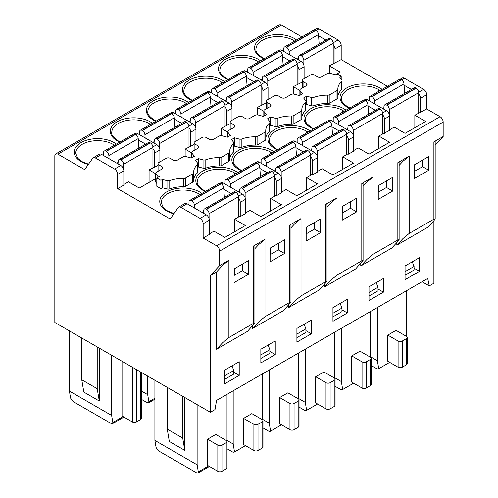 <?xml version="1.0" encoding="UTF-8"?>
<svg xmlns="http://www.w3.org/2000/svg" width="498" height="498" viewBox="0 0 498 498"><rect width="100%" height="100%" fill="white"/><g stroke="black" fill="none" stroke-linecap="round" stroke-linejoin="round"><path stroke-width="0.75" d="M117.665 188.661L117.665 174.387A4.37 2.521 -120 0 0 114.571 169.04L95.404 157.972A4.37 2.521 -120 0 0 93.201 157.766A4.37 2.521 -120 0 0 92.728 158.208L84.704 169.631L57.917 154.168A4.37 2.521 -120 0 0 55.732 153.95A4.37 2.521 -120 0 0 54.83 155.955L54.83 322.474L210.374 412.276L210.374 275.494L219.643 265.559L219.643 251.11A4.37 2.521 -120 0 0 216.555 245.757L203.159 238.025L203.159 223.751A4.37 2.521 -120 0 0 200.072 218.398L180.905 207.33A4.37 2.521 -120 0 0 178.701 207.124A4.37 2.521 -120 0 0 178.228 207.573L170.198 218.996L117.665 188.661L123.846 185.094L123.846 170.82A4.37 2.521 -120 0 0 120.753 165.467L101.586 154.405A4.37 2.521 -120 0 0 99.382 154.199M228.912 337.52L222.731 342.612L216.555 349.235L216.555 271.92L222.731 265.297L228.912 260.205L228.912 337.52L253.638 323.246L253.638 245.931L264.967 239.389L264.967 316.703L289.687 302.429L289.687 225.115L301.022 218.572L301.022 295.887L325.742 281.613L325.742 204.298L337.071 197.756L337.071 275.07L361.797 260.796L361.797 183.488L373.127 176.946L373.127 254.26L366.945 259.352L360.764 265.976L360.764 263.43M219.643 265.559L228.912 260.205M216.555 271.92L210.374 275.494M184.876 203.558A4.37 2.521 -120 0 1 187.086 203.763L206.253 214.831A4.37 2.521 -120 0 1 209.341 220.184L209.341 234.458L203.159 238.025M158.015 165.367L149.083 169.93L155.669 173.734M154.747 167.253L154.747 152.979A4.37 2.521 -120 0 0 152.942 148.697M145.653 144.159L138.307 139.919M135.437 133.383A4.37 2.521 60 0 1 137.641 133.589L156.808 144.657A4.37 2.521 60 0 1 159.895 150.004L159.895 161.9M194.064 144.551L185.138 149.114L191.718 152.917M190.802 146.437L190.802 132.163A4.37 2.521 -120 0 0 188.997 127.88M181.702 123.342L174.362 119.103M171.486 112.567A4.37 2.521 60 0 1 173.69 112.772L192.863 123.84A4.37 2.521 60 0 1 195.951 129.194L195.951 141.083M230.12 123.734L221.187 128.297L227.773 132.101M226.851 125.621L226.851 111.353A4.37 2.521 -120 0 0 225.052 107.064M217.757 102.532L210.417 98.293M207.542 91.75A4.37 2.521 60 0 1 209.745 91.956L228.912 103.024A4.37 2.521 60 0 1 232.006 108.377L232.006 120.273M266.175 102.924L257.242 107.487L263.822 111.284M262.907 104.81L262.907 90.536A4.37 2.521 -120 0 0 261.101 86.247M253.812 81.716L246.466 77.476M243.597 70.94A4.37 2.521 60 0 1 245.8 71.146L264.967 82.207A4.37 2.521 60 0 1 268.055 87.561L268.055 99.457M210.374 412.276L215.005 409.599L216.555 400.386L427.72 278.469L429.264 285.902L433.901 283.225L433.901 220.695L435.184 218.877L433.901 219.17L409.175 233.444L409.175 156.129L397.846 162.672L397.846 239.986L373.127 254.26M363.073 186.19L366.945 182.038L373.127 176.946M337.071 275.07L330.89 280.169L324.708 286.792L355.616 268.951L363.073 260.51L363.073 183.196L361.797 183.488M363.073 260.51L361.797 260.796M327.024 207L330.89 202.854L337.071 197.756M324.708 286.792L324.708 284.246M301.022 295.887L294.841 300.985L288.659 307.608L319.56 289.768L327.024 281.32L327.024 204.006L325.742 204.298M327.024 281.32L325.742 281.613M290.969 227.816L294.841 223.67L301.022 218.572M288.659 307.608L288.659 305.062M264.967 316.703L258.786 321.801L252.604 328.425L283.505 310.584L290.969 302.137L290.969 224.822L289.687 225.115M290.969 302.137L289.687 302.429M254.914 248.633L258.786 244.487L264.967 239.389M252.604 328.425L252.604 325.879M216.555 349.235L247.456 331.394L254.914 322.953L254.914 245.639L253.638 245.931M254.914 322.953L253.638 323.246M383.429 292.145L369.006 300.475L369.006 286.792L383.429 278.469L383.429 292.145L378.019 289.021M341.964 309.837L347.374 312.962L332.95 321.285L332.95 307.608L347.374 299.279L347.374 312.962M305.915 330.653L311.318 333.778L296.901 342.101L296.901 328.425L311.318 320.096L311.318 333.778M224.791 383.734L224.791 370.051L239.214 361.729L239.214 375.405L224.791 383.734M233.805 372.286L239.214 375.405M275.269 354.588L260.846 362.918L260.846 349.235L275.269 340.912L275.269 354.588L269.86 351.47M392.698 191.045L378.275 199.368L378.275 185.692L392.698 177.363L392.698 191.045L386.516 187.472L378.275 192.234M342.226 213.044L350.461 208.289L350.461 201.746M350.461 208.289L356.643 211.855L342.226 220.184L342.226 206.502L356.643 198.179L356.643 211.855M306.17 233.861L314.412 229.105L314.412 222.562M314.412 229.105L320.594 232.672L306.17 241.001L306.17 227.318L320.594 218.996L320.594 232.672M234.066 282.627L234.066 268.951L248.483 260.622L248.483 274.305L234.066 282.627M234.066 275.494L242.302 270.731L242.302 264.195M242.302 270.731L248.483 274.305M284.539 253.488L270.115 261.811L270.115 248.135L284.539 239.812L284.539 253.488L278.357 249.921L278.357 243.379M270.115 254.677L278.357 249.921M378.791 148.522L378.791 136.029L389.604 142.272L369.006 154.168L358.187 147.925L353.555 150.601M329.091 120.298A4.37 2.521 60 0 1 331.295 120.504L350.461 131.572A4.37 2.521 60 0 1 353.555 136.925L353.555 151.199L348.401 154.168L348.401 139.894A4.37 2.521 -120 0 0 346.602 135.612M348.401 154.168L347.89 153.87L342.736 156.845L353.555 163.089L332.95 174.985L322.138 168.741L317.5 171.418M339.306 131.074L331.967 126.834M342.736 212.752L342.736 206.209M342.736 169.332L342.736 156.845M293.036 141.115A4.37 2.521 60 0 1 295.246 141.32L314.412 152.388A4.37 2.521 60 0 1 317.5 157.735L317.5 172.009L312.352 174.985L312.352 160.711A4.37 2.521 -120 0 0 310.547 156.428M312.352 174.985L311.835 174.686L306.687 177.661L317.5 183.905L296.901 195.801L286.082 189.557L281.445 192.234M303.257 151.89L295.912 147.651M306.687 233.562L306.687 227.02M306.687 190.149L306.687 177.661M256.987 161.931A4.37 2.521 60 0 1 259.19 162.136L278.357 173.198A4.37 2.521 60 0 1 281.445 178.552L281.445 192.826L276.297 195.801L276.297 181.527A4.37 2.521 -120 0 0 274.498 177.244M276.297 195.801L275.78 195.502L270.632 198.478L281.445 204.722L260.846 216.618L250.027 210.368L245.396 213.044M267.202 172.706L259.856 168.467M270.632 254.378L270.632 247.836M270.632 210.965L270.632 198.478M220.931 182.747A4.37 2.521 60 0 1 223.135 182.947L242.302 194.015A4.37 2.521 60 0 1 245.396 199.368L245.396 213.642L240.241 216.618L240.241 202.344A4.37 2.521 -120 0 0 238.442 198.055M240.241 216.618L239.731 216.319L234.577 219.288L245.396 225.538L224.791 237.428L213.978 231.184L209.341 233.861M231.147 193.523L223.807 189.284M234.577 275.195L234.577 268.652M234.577 231.782L234.577 219.288M257.242 114.857L257.242 107.487M221.187 135.674L221.187 128.297M185.138 156.49L185.138 149.114M149.083 182.417L149.083 169.93M159.895 176.174L158.352 177.064L155.936 174.076A2.913 1.681 180 0 1 155.669 173.385A2.913 1.681 180 0 1 156.521 172.177L161.956 169.04A2.913 1.681 -0 0 0 162.809 167.851A2.913 1.681 -0 0 0 161.956 166.656L158.868 164.875A2.913 1.681 180 0 1 158.015 163.686A2.913 1.681 180 0 1 158.868 162.497L166.077 158.333A2.913 1.681 180 0 1 170.198 158.333L173.292 160.119A2.913 1.681 0 0 0 177.406 160.119L182.847 156.976A2.913 1.681 180 0 1 186.14 156.64L191.313 158.034L194.407 156.254L191.991 153.26A2.913 1.681 180 0 1 191.718 152.569A2.913 1.681 180 0 1 192.57 151.361L198.011 148.223A2.913 1.681 -0 0 0 198.864 147.035A2.913 1.681 -0 0 0 198.011 145.846L194.923 144.059A2.913 1.681 180 0 1 194.064 142.87A2.913 1.681 180 0 1 194.923 141.681L202.132 137.516A2.913 1.681 180 0 1 206.253 137.516L209.341 139.303A2.913 1.681 -0 0 0 213.461 139.303L218.902 136.159A2.913 1.681 180 0 1 222.195 135.829L227.368 137.218L230.456 135.437L228.047 132.449A2.913 1.681 180 0 1 227.773 131.752A2.913 1.681 180 0 1 228.626 130.544L234.066 127.407A2.913 1.681 0 0 0 234.919 126.218A2.913 1.681 0 0 0 234.066 125.029L230.972 123.243A2.913 1.681 180 0 1 230.12 122.054A2.913 1.681 180 0 1 230.972 120.865L238.187 116.7A2.913 1.681 180 0 1 242.302 116.7L245.396 118.487A2.913 1.681 0 0 0 249.517 118.487L254.951 115.349A2.913 1.681 180 0 1 258.244 115.013L263.423 116.408L266.511 114.621L264.096 111.633A2.913 1.681 180 0 1 263.828 110.942A2.913 1.681 180 0 1 264.681 109.734L270.115 106.591A2.913 1.681 0 0 0 270.968 105.402A2.913 1.681 0 0 0 270.115 104.213L267.028 102.426A2.913 1.681 180 0 1 266.175 101.237A2.913 1.681 180 0 1 267.028 100.048L274.236 95.89A2.913 1.681 180 0 1 278.357 95.89L281.445 97.67A2.913 1.681 0 0 0 285.566 97.67L291.006 94.533A2.913 1.681 180 0 1 294.299 94.197L299.472 95.591L302.566 93.805L300.151 90.817A2.913 1.681 180 0 1 299.877 90.126A2.913 1.681 180 0 1 300.73 88.918L306.17 85.774A2.913 1.681 -0 0 0 307.023 84.585A2.913 1.681 -0 0 0 306.17 83.396L303.077 81.616A2.913 1.681 180 0 1 302.224 80.427A2.913 1.681 180 0 1 303.077 79.238L310.291 75.074A2.913 1.681 180 0 1 314.412 75.074L317.5 76.854A2.913 1.681 0 0 0 321.621 76.854L327.062 73.716A2.913 1.681 180 0 1 330.348 73.38L335.528 74.775L340.165 72.098L329.346 65.854L341.192 59.611L387.419 86.297M155.669 178.62L139.297 188.07L128.478 181.826L123.846 184.503M337.071 73.885L341.192 76.262L339.648 77.153L341.759 79.767A2.913 1.681 180 0 1 342.033 80.471A2.913 1.681 180 0 1 341.603 81.361A25.491 14.716 0 0 0 337.843 89.061A25.491 14.716 0 0 0 337.849 89.354A2.913 1.681 180 0 1 337.849 89.385A2.913 1.681 180 0 1 336.997 90.58L329.937 94.657L329.937 102.98A2.913 1.681 0 0 1 327.815 103.472A25.491 14.716 180 0 0 317.973 104.487A25.491 14.716 -0 0 0 313.964 105.638A2.913 1.681 180 0 1 311.213 105.732L306.687 104.512L305.977 104.916M329.937 94.657A2.913 1.681 180 0 1 327.815 95.149A25.491 14.716 -0 0 0 317.973 96.164A25.491 14.716 0 0 0 313.964 97.315A2.913 1.681 180 0 1 311.213 97.403L306.687 96.182L306.687 104.512M306.687 96.182L303.593 97.969L305.704 100.584A2.913 1.681 180 0 1 305.977 101.287A2.913 1.681 180 0 1 305.548 102.171A25.491 14.716 0 0 0 301.794 109.877A25.491 14.716 0 0 0 301.8 110.17A2.913 1.681 180 0 1 301.8 110.201A2.913 1.681 180 0 1 300.948 111.39L293.882 115.468A2.913 1.681 180 0 1 291.76 115.966A25.491 14.716 0 0 0 277.915 118.126A2.913 1.681 180 0 1 275.157 118.219L270.632 116.999L270.632 125.328L269.928 125.733M305.977 101.293L305.977 109.622A2.913 1.681 180 0 1 305.548 110.5A25.491 14.716 0 0 0 301.8 117.87M301.8 110.239L301.8 118.493A2.913 1.681 180 0 1 301.8 118.53A2.913 1.681 180 0 1 300.948 119.719L293.882 123.797A2.913 1.681 180 0 1 291.76 124.288A25.491 14.716 0 0 0 277.915 126.455A2.913 1.681 180 0 1 275.157 126.548L270.632 125.328M270.632 116.999L267.544 118.785L269.655 121.4A2.913 1.681 180 0 1 269.928 122.103A2.913 1.681 180 0 1 269.499 122.987A25.491 14.716 0 0 0 265.739 130.688A25.491 14.716 0 0 0 265.745 130.98A2.913 1.681 180 0 1 265.745 131.018A2.913 1.681 180 0 1 264.892 132.207L257.827 136.284A2.913 1.681 180 0 1 255.711 136.776A25.491 14.716 0 0 0 241.86 138.942A2.913 1.681 180 0 1 239.108 139.035L234.577 137.815L234.577 146.138L233.873 146.549M269.928 130.426A2.913 1.681 180 0 1 269.499 131.316A25.491 14.716 0 0 0 265.745 138.681M265.745 131.055L265.745 139.309A2.913 1.681 180 0 1 265.745 139.34A2.913 1.681 180 0 1 264.892 140.536L257.827 144.613A2.913 1.681 180 0 1 255.711 145.105A25.491 14.716 0 0 0 241.86 147.271A2.913 1.681 180 0 1 239.108 147.358L234.577 146.138M234.577 137.815L231.489 139.602L233.599 142.21A2.913 1.681 180 0 1 233.873 142.92A2.913 1.681 180 0 1 233.444 143.804A25.491 14.716 0 0 0 229.69 151.504A25.491 14.716 0 0 0 229.69 151.797A2.913 1.681 180 0 1 229.696 151.834A2.913 1.681 180 0 1 228.837 153.023L221.778 157.1A2.913 1.681 180 0 1 219.655 157.592A25.491 14.716 0 0 0 209.814 158.607A25.491 14.716 -0 0 0 205.805 159.758A2.913 1.681 180 0 1 203.053 159.852L198.528 158.632L198.528 166.954L197.818 167.365M233.873 142.926L233.873 151.249A2.913 1.681 180 0 1 233.444 152.127A25.491 14.716 0 0 0 229.696 159.497M229.69 151.865L229.69 160.126A2.913 1.681 180 0 1 229.696 160.157A2.913 1.681 180 0 1 228.837 161.346L221.778 165.429A2.913 1.681 180 0 1 219.655 165.921A25.491 14.716 0 0 0 209.814 166.93A25.491 14.716 -0 0 0 205.805 168.087A2.913 1.681 180 0 1 203.053 168.175L198.528 166.954M198.528 158.632L195.434 160.412L197.544 163.027A2.913 1.681 180 0 1 197.818 163.73A2.913 1.681 180 0 1 197.389 164.62A25.491 14.716 0 0 0 193.635 172.32A25.491 14.716 0 0 0 193.641 172.613A2.913 1.681 180 0 1 193.641 172.644A2.913 1.681 180 0 1 192.788 173.839L185.723 177.917A2.913 1.681 180 0 1 183.6 178.409A25.491 14.716 0 0 0 169.756 180.575A2.913 1.681 180 0 1 166.998 180.662L162.473 179.442L162.473 187.771L160.929 188.661L156.808 186.283L156.808 177.96L158.352 177.064M197.818 163.736L197.818 172.065A2.913 1.681 180 0 1 197.389 172.943A25.491 14.716 0 0 0 193.641 180.313M193.641 172.681L193.641 180.942A2.913 1.681 180 0 1 193.641 180.973A2.913 1.681 180 0 1 192.788 182.162L185.723 186.24A2.913 1.681 180 0 1 183.6 186.731A25.491 14.716 0 0 0 169.756 188.898A2.913 1.681 180 0 1 166.998 188.991L162.473 187.771M162.473 179.442L160.929 180.338L160.929 188.661M160.929 180.338L156.808 177.96M156.808 183.482L155.936 182.405A2.913 1.681 180 0 1 155.669 181.708L155.669 173.366M109.087 158.731L108.857 155.563A3.642 2.104 -120 0 0 106.292 151.367L106.074 151.243A3.642 2.104 -120 0 0 104.256 151.062L133.613 134.111A3.642 2.104 60 0 1 135.431 134.292L135.649 134.416A3.642 2.104 60 0 1 138.214 138.612L138.898 148.055M148.323 142.615A3.642 2.104 60 0 1 150.153 142.789L150.371 142.914A3.642 2.104 60 0 1 152.942 147.377L152.942 167.702M123.585 169.245L123.585 164.328A3.642 2.104 -120 0 0 121.014 159.864L120.796 159.74A3.642 2.104 -120 0 0 118.966 159.565A3.642 2.104 -120 0 0 118.231 160.972L118.001 163.879M104.256 151.062A3.642 2.104 -120 0 0 103.503 152.73L103.503 155.507M141.438 399.359L147.178 402.677L148.529 402.876L148.871 401.693L147.688 394.64L141.438 391.03M147.688 394.64L147.688 376.09M111.639 415.45L112.822 422.509L112.473 423.692L111.122 423.487L73.007 401.488L70.585 398.126L69.403 391.067L111.639 415.45L111.639 355.273M69.403 391.067L69.403 330.89M154.903 380.254L154.903 440.431L197.133 464.815L197.133 404.637M99.276 348.139L99.276 401.002L83.826 392.082L81.765 379.775L81.765 338.03M184.777 397.497L184.777 450.36L169.32 441.44L167.266 429.139L167.266 387.388M334.345 377.509L341.348 381.555L342.531 388.608L342.182 389.797L340.831 389.592L335.092 386.28M341.348 328.331L341.348 381.555M334.345 377.994L334.345 332.378M298.29 398.325L305.293 402.372L306.475 409.424L306.133 410.607L304.782 410.408L299.043 407.09M305.293 349.148L305.293 402.372M298.29 398.811L298.29 353.194M262.234 419.142L269.244 423.182L270.42 430.241L270.078 431.424L268.727 431.218L262.988 427.906M269.244 369.964L269.244 423.182M262.234 419.627L262.234 374.01M226.185 439.952L233.189 443.998L234.371 451.057L234.029 452.24L232.672 452.035L226.932 448.723M233.189 390.781L233.189 443.998M226.185 440.444L226.185 394.821M197.133 464.815L198.316 471.874L197.974 473.056L196.623 472.851L158.507 450.846L156.086 447.49L154.903 440.431M141.438 372.479L141.438 418.376A2.913 1.681 0 0 1 140.585 419.565L136.464 421.943A2.913 1.681 0 0 1 132.344 421.943L122.041 415.998L122.041 361.28M287.888 392.804L298.184 398.749A2.913 1.681 -0 0 1 299.043 399.938A2.913 1.681 -0 0 1 298.184 401.127L298.184 427.296L294.069 429.674A2.913 1.681 180 0 1 289.948 429.674L279.646 423.73L279.646 397.56L287.888 392.804M299.043 399.938L299.043 426.107A2.913 1.681 180 0 1 298.184 427.296M289.948 429.674L289.948 403.505L279.646 397.56M289.948 403.505A2.913 1.681 0 0 0 294.069 403.505L298.184 401.127M323.937 371.987L334.239 377.932A2.913 1.681 -0 0 1 335.092 379.121A2.913 1.681 -0 0 1 334.239 380.31L334.239 406.48L330.118 408.858A2.913 1.681 180 0 1 325.997 408.858L315.701 402.913L315.701 376.743L323.937 371.987M335.092 379.121L335.092 405.291A2.913 1.681 180 0 1 334.239 406.48M325.997 408.858L325.997 382.694L315.701 376.743M325.997 382.694A2.913 1.681 0 0 0 330.118 382.694L334.239 380.31M359.992 351.171L370.294 357.122A2.913 1.681 0 0 1 371.147 358.311A2.913 1.681 0 0 1 370.294 359.5L370.294 385.664L366.173 388.042A2.913 1.681 180 0 1 362.052 388.042L351.75 382.097L351.75 355.927L359.992 351.171M371.147 358.311L371.147 384.475A2.913 1.681 180 0 1 370.294 385.664M362.052 388.042L362.052 361.878L351.75 355.927M362.052 361.878A2.913 1.681 0 0 0 366.173 361.878L370.294 359.5M251.832 413.614L262.135 419.565A2.913 1.681 0 0 1 262.988 420.754A2.913 1.681 0 0 1 262.135 421.943L262.135 448.113L258.014 450.491A2.913 1.681 180 0 1 253.893 450.491L243.59 444.54L243.59 418.376L251.832 413.614M262.988 420.754L262.988 446.924A2.913 1.681 180 0 1 262.135 448.113M253.893 450.491L253.893 424.321L243.59 418.376M253.893 424.321A2.913 1.681 0 0 0 258.014 424.321L262.135 421.943M217.838 445.137L207.542 439.192L215.777 434.43L226.08 440.381A2.913 1.681 0 0 1 226.932 441.57A2.913 1.681 0 0 1 226.08 442.759L221.959 445.137A2.913 1.681 0 0 1 217.838 445.137L217.838 471.307L207.542 465.356L207.542 439.192M226.932 441.57L226.932 467.734A2.913 1.681 180 0 1 226.08 468.923L221.959 471.307A2.913 1.681 180 0 1 217.838 471.307M296.901 334.071L305.915 328.867L305.915 332.44L296.901 337.644M305.915 328.867L304.122 324.254M332.95 313.261L341.964 308.057L341.964 311.624L332.95 316.828M341.964 308.057L340.171 303.438M369.006 292.444L378.019 287.24L378.019 290.807L369.006 296.011M378.019 287.24L376.227 282.621M260.846 354.887L269.86 349.683L269.86 353.25L260.846 358.454M269.86 349.683L268.067 345.07M224.791 375.704L233.805 370.5L232.018 365.881M233.805 370.5L233.805 374.066L224.791 379.271M145.142 137.915L144.912 134.746A3.642 2.104 -120 0 0 142.347 130.551L142.129 130.426A3.642 2.104 -120 0 0 140.305 130.246L169.662 113.295A3.642 2.104 60 0 1 171.486 113.476L171.704 113.6A3.642 2.104 60 0 1 174.269 117.796L174.954 127.245M159.64 148.429L159.64 143.511A3.642 2.104 -120 0 0 157.063 139.048L156.851 138.923A3.642 2.104 -120 0 0 155.021 138.749L184.385 121.798A3.642 2.104 60 0 1 186.208 121.979L186.42 122.103A3.642 2.104 60 0 1 188.997 126.56L188.997 146.885M155.021 138.749A3.642 2.104 -120 0 0 154.287 140.162L154.056 143.063M140.305 130.246A3.642 2.104 -120 0 0 139.552 131.914L139.552 134.69M181.191 117.105L180.961 113.93A3.642 2.104 -120 0 0 178.396 109.734L178.184 109.61A3.642 2.104 -120 0 0 176.36 109.429L205.718 92.485A3.642 2.104 60 0 1 207.542 92.665L207.753 92.79A3.642 2.104 60 0 1 210.318 96.986L211.003 106.429M220.433 100.988A3.642 2.104 60 0 1 222.257 101.162L222.475 101.287A3.642 2.104 60 0 1 225.052 105.744L225.052 126.069M195.695 127.619L195.695 122.695A3.642 2.104 -120 0 0 193.118 118.238L192.9 118.113A3.642 2.104 -120 0 0 191.076 117.933A3.642 2.104 -120 0 0 190.336 119.346L190.105 122.247M176.36 109.429A3.642 2.104 -120 0 0 175.607 111.098L175.607 113.88M217.246 96.288L217.016 93.12A3.642 2.104 -120 0 0 214.451 88.924L214.233 88.8A3.642 2.104 -120 0 0 212.416 88.619L241.773 71.668A3.642 2.104 60 0 1 243.59 71.849L243.808 71.973A3.642 2.104 60 0 1 246.373 76.169L247.058 85.612M256.482 80.172A3.642 2.104 60 0 1 258.313 80.346L258.53 80.471A3.642 2.104 60 0 1 261.101 84.934L261.101 105.252M231.744 106.802L231.744 101.878A3.642 2.104 -120 0 0 229.173 97.421L228.956 97.297A3.642 2.104 -120 0 0 227.125 97.122A3.642 2.104 -120 0 0 226.391 98.529L226.16 101.436M212.416 88.619A3.642 2.104 -120 0 0 211.662 90.281L211.662 93.064M267.8 85.986L267.8 81.068A3.642 2.104 -120 0 0 265.222 76.605L265.011 76.48A3.642 2.104 -120 0 0 263.181 76.306A3.642 2.104 -120 0 0 262.446 77.713L262.216 80.62M253.301 75.472L253.071 72.303A3.642 2.104 -120 0 0 250.5 68.108L250.289 67.983A3.642 2.104 -120 0 0 248.465 67.803A3.642 2.104 -120 0 0 247.711 69.471L247.711 72.247M353.294 135.35L353.294 130.426A3.642 2.104 -120 0 0 350.723 125.969L350.505 125.845A3.642 2.104 -120 0 0 348.675 125.664A3.642 2.104 -120 0 0 347.94 127.077L347.71 129.978M338.796 124.836L338.565 121.661A3.642 2.104 -120 0 0 336.001 117.466L335.783 117.341A3.642 2.104 -120 0 0 333.965 117.161A3.642 2.104 -120 0 0 333.212 118.829L333.212 121.612M302.74 145.646L302.51 142.478A3.642 2.104 -120 0 0 299.945 138.282L299.734 138.158A3.642 2.104 -120 0 0 297.91 137.977L327.267 121.026A3.642 2.104 60 0 1 329.091 121.207L329.303 121.331A3.642 2.104 60 0 1 331.867 125.527L332.558 134.977M341.983 129.53A3.642 2.104 60 0 1 343.813 129.71L344.025 129.835A3.642 2.104 60 0 1 346.602 134.292L346.602 154.617M317.245 156.16L317.245 151.243A3.642 2.104 -120 0 0 314.668 146.779L314.45 146.655A3.642 2.104 -120 0 0 312.626 146.48A3.642 2.104 -120 0 0 311.885 147.894L311.655 150.794M297.91 137.977A3.642 2.104 -120 0 0 297.157 139.645L297.157 142.422M266.691 166.463L266.461 163.294A3.642 2.104 -120 0 0 263.896 159.099L263.679 158.974A3.642 2.104 -120 0 0 261.861 158.794L291.218 141.843A3.642 2.104 60 0 1 293.036 142.023L293.254 142.148A3.642 2.104 60 0 1 295.818 146.344L296.503 155.787M281.189 176.977L281.189 172.059A3.642 2.104 -120 0 0 278.612 167.596L278.401 167.471A3.642 2.104 -120 0 0 276.571 167.297L305.934 150.34A3.642 2.104 60 0 1 307.758 150.521L307.969 150.645A3.642 2.104 60 0 1 310.547 155.108L310.547 175.433M276.571 167.297A3.642 2.104 -120 0 0 275.836 168.704L275.606 171.611M261.861 158.794A3.642 2.104 -120 0 0 261.101 160.462L261.101 163.238M230.636 187.279L230.406 184.111A3.642 2.104 -120 0 0 227.841 179.915L227.623 179.79A3.642 2.104 -120 0 0 225.806 179.61L255.163 162.659A3.642 2.104 60 0 1 256.98 162.84L257.198 162.964A3.642 2.104 60 0 1 259.763 167.16L260.448 176.603M240.528 188.107L269.885 171.156A3.642 2.104 60 0 1 271.703 171.337L271.92 171.461A3.642 2.104 60 0 1 274.498 175.925L274.498 196.243M245.134 197.793L245.134 192.875A3.642 2.104 -120 0 0 242.563 188.412L242.345 188.288A3.642 2.104 -120 0 0 240.515 188.113A3.642 2.104 -120 0 0 239.781 189.52L239.55 192.427M225.806 179.61A3.642 2.104 -120 0 0 225.052 181.278L225.052 184.055M194.581 208.096L194.351 204.921A3.642 2.104 -120 0 0 191.786 200.725L191.574 200.601A3.642 2.104 -120 0 0 189.75 200.426L219.108 183.476A3.642 2.104 60 0 1 220.931 183.656L221.143 183.781A3.642 2.104 60 0 1 223.714 187.976L224.399 197.42M233.823 191.979A3.642 2.104 60 0 1 235.654 192.153L235.865 192.278A3.642 2.104 60 0 1 238.442 196.741L238.442 217.06M209.085 218.61L209.085 213.686A3.642 2.104 -120 0 0 206.508 209.228L206.297 209.104A3.642 2.104 -120 0 0 204.466 208.93A3.642 2.104 -120 0 0 203.726 210.337L203.495 213.237M189.75 200.426A3.642 2.104 -120 0 0 188.997 202.088L188.997 204.871M97.216 346.95L97.216 388.695L99.276 401.002M97.216 388.695L81.765 379.775M182.716 396.308L182.716 438.059L184.777 450.36M182.716 438.059L167.266 429.139M55.732 153.95L279.26 24.9A4.37 2.521 60 0 1 281.445 25.118L301.925 36.939M422.055 281.737L429.264 285.902M396.819 242.613L396.819 245.165L427.72 227.318L433.901 220.695M397.846 239.986L399.128 239.694L397.846 241.511L391.665 248.135L360.764 265.976M419.478 271.329L419.478 257.653L405.061 265.976L405.061 279.658L419.478 271.329L414.068 268.21M389.604 129.785L394.242 127.108L405.061 133.352L425.659 121.462L414.846 115.219L426.693 108.969L440.083 116.7A4.37 2.521 60 0 1 443.17 122.054L443.17 136.502L433.901 141.855L435.184 141.563L435.177 218.877M428.747 170.229L428.747 156.546L414.33 164.875L414.33 178.552L428.747 170.229L422.572 166.662L422.572 160.119M378.791 136.029L389.604 130.383L389.604 116.109L384.456 119.078A4.37 2.521 -120 0 0 382.651 114.795M299.877 90.468L293.291 86.671L302.224 82.108M337.849 97.054A25.491 14.716 180 0 1 341.603 89.684A2.913 1.681 0 0 0 342.033 88.8L342.033 80.477M329.937 102.98L336.997 98.903A2.913 1.681 0 0 0 337.849 97.714A2.913 1.681 0 0 0 337.849 97.676L337.849 89.422M386.516 180.93L386.516 187.472M370.394 311.561L370.394 357.184M371.147 365.464L376.886 368.775L378.237 368.981L378.58 367.798L377.403 360.739L377.403 307.521M406.449 290.751L406.449 336.368M387.805 335.117L387.805 361.28L398.107 367.231L398.107 341.062L387.805 335.117L396.047 330.355L406.343 336.306A2.913 1.681 -0 0 1 407.196 337.495A2.913 1.681 -0 0 1 406.343 338.684L406.343 364.853L402.222 367.231A2.913 1.681 180 0 1 398.107 367.231M297.157 84.442L297.157 64.118A3.642 2.104 -120 0 0 294.579 59.654L294.368 59.53A3.642 2.104 -120 0 0 292.538 59.355L263.187 76.3M283.113 64.796L282.428 55.353A3.642 2.104 -120 0 0 279.864 51.157L279.646 51.033A3.642 2.104 -120 0 0 277.822 50.852L248.465 67.803M368.607 114.16L367.922 104.717A3.642 2.104 -120 0 0 365.358 100.521L365.14 100.397A3.642 2.104 -120 0 0 363.322 100.216L333.965 117.161M382.651 133.8L382.651 113.476A3.642 2.104 -120 0 0 380.08 109.018L379.862 108.894A3.642 2.104 -120 0 0 378.032 108.72L348.687 125.664M278.662 50.69L279.664 50.111A4.37 2.521 60 0 1 281.849 50.329L301.022 61.391A4.37 2.521 60 0 1 304.11 66.744L298.962 69.72L298.962 83.994M298.962 69.72A4.37 2.521 -120 0 0 297.157 65.437M289.861 60.899L282.522 56.66M304.11 66.744L304.11 78.64M316.728 28.716A4.37 2.521 60 0 1 318.938 28.915L338.105 39.983A4.37 2.521 60 0 1 341.192 45.337L335.011 48.904L335.011 63.178M335.011 48.904A4.37 2.521 -120 0 0 333.212 44.621M325.916 40.083L318.577 35.844M341.192 45.337L341.192 59.611M402.228 78.074A4.37 2.521 60 0 1 404.432 78.279L423.599 89.347A4.37 2.521 60 0 1 426.693 94.701L426.693 108.969M443.17 136.502L435.177 145.067M396.819 245.165L403 238.536L409.175 233.444M399.128 165.373L403 161.228L409.175 156.129M399.128 239.694L399.128 162.379L397.846 162.672M414.33 171.418L422.572 166.662M420.511 112.542L420.511 98.268A4.37 2.521 -120 0 0 418.706 93.979M411.41 89.447L404.071 85.208M414.846 171.119L414.846 164.577M414.846 127.706L414.846 115.219M364.163 100.054L365.165 99.469A4.37 2.521 60 0 1 367.35 99.687L386.516 110.755A4.37 2.521 60 0 1 389.604 116.109M384.456 133.352L384.456 119.078M375.361 110.263L368.016 106.024M378.791 191.935L378.791 185.393M329.346 73.231L329.346 65.854M293.291 94.041L293.291 86.671M341.192 76.262L341.192 79.07M289.35 54.656L289.12 51.487A3.642 2.104 -120 0 0 286.555 47.291L286.338 47.167A3.642 2.104 -120 0 0 284.52 46.986L313.877 30.036A3.642 2.104 60 0 1 315.701 30.216L315.913 30.341A3.642 2.104 60 0 1 318.477 34.536L319.162 43.986M303.855 65.17L303.855 60.252A3.642 2.104 -120 0 0 301.278 55.788L301.06 55.664A3.642 2.104 -120 0 0 299.236 55.49L328.599 38.539A3.642 2.104 60 0 1 330.417 38.72L330.635 38.844A3.642 2.104 60 0 1 333.212 43.301L333.212 63.626M299.236 55.49A3.642 2.104 -120 0 0 298.495 56.903L298.265 59.804M284.52 46.986A3.642 2.104 -120 0 0 283.767 48.655L283.767 51.431M374.851 104.02L374.62 100.851A3.642 2.104 -120 0 0 372.056 96.656L371.838 96.531A3.642 2.104 -120 0 0 370.014 96.351L399.377 79.4A3.642 2.104 60 0 1 401.195 79.58L401.413 79.705A3.642 2.104 60 0 1 403.978 83.901L404.662 93.344M389.349 114.534L389.349 109.61A3.642 2.104 -120 0 0 386.772 105.153L386.56 105.028A3.642 2.104 -120 0 0 384.73 104.854L414.093 87.897A3.642 2.104 60 0 1 415.917 88.078L416.129 88.202A3.642 2.104 60 0 1 418.706 92.665L418.706 112.984M384.73 104.854A3.642 2.104 -120 0 0 383.995 106.261L383.765 109.168M370.014 96.351A3.642 2.104 -120 0 0 369.261 98.013L369.261 100.795M370.394 356.693L377.403 360.739M407.196 337.495L407.196 363.658A2.913 1.681 180 0 1 406.343 364.853M398.107 341.062A2.913 1.681 0 0 0 402.222 341.062L406.343 338.684M405.061 271.628L414.068 266.424L414.068 269.991L405.061 275.195M414.068 266.424L412.282 261.811M123.846 170.82L117.665 174.387M120.753 165.467L114.571 169.04M101.586 154.405L95.404 157.972M209.341 220.184L203.159 223.751M206.253 214.831L200.072 218.398M187.086 203.763L180.905 207.33M227.941 79.655A23.306 13.458 180 0 1 225.787 78.609A23.313 13.458 180 0 1 234.178 56.106A23.313 13.458 0 0 1 257.802 59.05A23.313 13.458 0 0 1 260.541 60.831M228.333 79.425L226.466 78.516C221.417 74.974 219.245 72.142 219.935 70.019A21.85 12.618 180 0 1 235.336 57.967A21.85 12.618 0 0 1 256.806 60.856A21.85 12.618 180 0 1 257.242 61.098A21.85 12.618 180 0 1 258.593 61.951M191.886 100.465A23.306 13.458 180 0 1 189.769 99.444A23.313 13.458 180 0 1 188.754 80.421A23.313 13.458 180 0 1 221.703 79.842A23.306 13.458 180 0 1 224.486 81.647M183.887 90.841A21.85 12.618 180 0 1 197.071 79.25A21.85 12.618 180 0 1 220.72 81.647A21.85 12.618 180 0 1 221.187 81.915A21.85 12.618 180 0 1 222.544 82.768M155.837 121.282A23.306 13.458 180 0 1 153.764 120.286A23.313 13.458 180 0 1 152.656 101.268A23.313 13.458 180 0 1 185.605 100.627A23.306 13.458 180 0 1 188.431 102.464M156.229 121.058L154.442 120.186C149.263 116.526 147.059 113.681 147.831 111.645A21.85 12.618 180 0 1 160.985 100.073A21.85 12.618 180 0 1 184.621 102.439A21.85 12.618 180 0 1 185.138 102.725A21.85 12.618 180 0 1 186.489 103.584M88.345 164.446A23.313 13.458 180 0 1 81.996 162.099A23.306 13.458 180 0 1 81.081 161.595A23.306 13.458 180 0 1 81.093 142.571A23.313 13.458 180 0 1 113.382 142.198A23.306 13.458 180 0 1 114.073 142.577A23.306 13.458 180 0 1 116.327 144.09M88.532 164.178L82.077 161.676L77.831 158.339L75.727 153.278A21.85 12.618 180 0 1 82.126 144.358A21.85 12.618 180 0 1 114.384 145.217M119.781 142.098A23.306 13.458 180 0 1 117.765 141.133A23.306 13.458 180 0 1 117.136 140.778A23.313 13.458 180 0 1 126.019 118.555A23.313 13.458 180 0 1 149.5 121.412A23.313 13.458 180 0 1 152.382 123.28M120.174 141.868L118.443 141.034C113.32 137.516 111.098 134.659 111.776 132.462A21.85 12.618 180 0 1 127.177 120.41A21.85 12.618 180 0 1 148.516 123.224A21.85 12.618 180 0 1 149.083 123.541A21.85 12.618 180 0 1 150.433 124.4M353.555 136.925L348.401 139.894M317.5 157.735L312.352 160.711M281.445 178.552L276.297 181.527M245.396 199.368L240.241 202.344M268.055 87.561L262.907 90.536M232.006 108.377L226.851 111.353M195.951 129.194L190.802 132.163M159.895 150.004L154.747 152.979M313.964 97.315L313.964 105.638M311.213 97.403L311.213 105.732M305.548 102.171L305.548 110.5M300.948 111.39L300.948 119.719M293.882 115.468L293.882 123.797M291.76 115.966L291.76 124.288M277.915 118.126L277.915 126.455M275.157 118.219L275.157 126.548M269.499 122.987L269.499 131.316M264.892 132.207L264.892 140.536M257.827 136.284L257.827 144.613M255.711 136.776L255.711 145.105M241.86 138.942L241.86 147.271M239.108 139.035L239.108 147.358M233.444 143.804L233.444 152.127M228.837 153.023L228.837 161.346M221.778 157.1L221.778 165.429M219.655 157.592L219.655 165.921M205.805 159.758L205.805 168.087M203.053 159.852L203.053 168.175M197.389 164.62L197.389 172.943M192.788 173.839L192.788 182.162M185.723 177.917L185.723 186.24M183.6 178.409L183.6 186.731M169.756 180.575L169.756 188.898M166.998 180.662L166.998 188.991M155.936 174.076L155.936 182.405M161.956 166.656L161.956 169.04M158.868 164.875L158.868 170.82M191.991 153.26L191.991 157.642M198.011 145.846L198.011 148.223M194.923 144.059L194.923 150.004M228.047 132.449L228.047 136.832M234.066 125.029L234.066 127.407M230.972 123.243L230.972 129.194M264.096 111.633L264.096 116.015M270.115 104.213L270.115 106.591M267.028 102.426L267.028 108.377M300.151 90.817L300.151 95.199M313.441 129.013A23.306 13.458 180 0 1 311.281 127.974A23.313 13.458 180 0 1 319.679 105.47A23.313 13.458 0 0 1 343.303 108.408A23.313 13.458 0 0 1 346.035 110.195M305.436 119.383A21.85 12.618 180 0 1 320.83 107.325A21.85 12.618 0 0 1 342.307 110.214A21.85 12.618 180 0 1 342.736 110.456A21.85 12.618 180 0 1 344.093 111.315M205.282 191.456A23.306 13.458 180 0 1 203.259 190.491A23.306 13.458 180 0 1 202.63 190.143A23.313 13.458 180 0 1 211.519 167.913A23.313 13.458 180 0 1 234.994 170.777A23.313 13.458 180 0 1 237.876 172.638M205.674 191.232L203.943 190.392C198.82 186.881 196.598 184.023 197.276 181.826A21.85 12.618 180 0 1 212.671 169.768A21.85 12.618 180 0 1 234.01 172.588A21.85 12.618 180 0 1 234.577 172.906A21.85 12.618 180 0 1 235.934 173.758M241.331 170.646A23.306 13.458 180 0 1 239.264 169.65A23.313 13.458 180 0 1 238.156 150.626A23.313 13.458 180 0 1 271.099 149.991A23.306 13.458 180 0 1 273.931 151.822M241.723 170.416L239.943 169.55C234.763 165.89 232.56 163.045 233.332 161.01A21.85 12.618 180 0 1 246.485 149.437A21.85 12.618 180 0 1 270.115 151.803A21.85 12.618 180 0 1 270.632 152.089A21.85 12.618 180 0 1 271.989 152.948M277.386 149.83A23.306 13.458 180 0 1 275.263 148.809A23.313 13.458 180 0 1 274.255 129.785A23.313 13.458 180 0 1 307.204 129.2A23.306 13.458 180 0 1 309.98 131.011M277.778 149.599L275.948 148.709C270.812 145.067 268.621 142.229 269.381 140.193A21.85 12.618 180 0 1 282.565 128.615A21.85 12.618 180 0 1 306.22 131.011A21.85 12.618 180 0 1 306.687 131.273A21.85 12.618 180 0 1 308.038 132.132M173.846 213.81A23.313 13.458 180 0 1 167.49 211.457A23.306 13.458 180 0 1 166.581 210.959A23.306 13.458 180 0 1 166.593 191.935A23.313 13.458 180 0 1 198.876 191.556A23.306 13.458 180 0 1 199.567 191.942A23.306 13.458 180 0 1 201.821 193.454M174.032 213.542L167.577 211.034L163.332 207.703L161.221 202.636A21.85 12.618 180 0 1 167.621 193.716A21.85 12.618 180 0 1 199.879 194.575M156.808 144.657L152.911 146.904M137.641 133.589L135.91 134.584M192.863 123.84L188.966 126.087M173.69 112.772L171.966 113.768M228.912 103.024L225.021 105.271M209.745 91.956L208.021 92.958M264.967 82.207L261.07 84.455M245.8 71.146L244.07 72.142M221.187 83.552L221.187 81.915M185.138 104.368L185.138 102.725M149.083 125.179L149.083 123.541M331.295 120.504L329.57 121.5M350.461 131.572L346.571 133.819M295.246 141.32L293.515 142.316M314.412 152.388L310.515 154.635M259.19 162.136L257.46 163.132M278.357 173.198L274.466 175.445M223.135 182.947L221.411 183.949M242.302 194.015L238.411 196.262M234.577 174.543L234.577 172.906M270.632 153.726L270.632 152.089M306.687 132.91L306.687 131.273M112.822 422.509L123.074 416.589M132.344 421.943L132.344 367.231M136.464 421.943L136.464 369.609M140.585 419.565L140.585 371.987M148.871 401.693L154.903 398.213M198.316 471.874L208.569 465.954M135.431 134.292L106.074 151.243M135.649 134.416L106.292 151.367M138.214 138.612L108.857 155.563M118.119 162.423L116.793 163.182M150.153 142.789L120.796 159.74M150.371 142.914L121.014 159.864M152.942 147.377L123.585 164.328M294.069 403.505L294.069 429.674M330.118 382.694L330.118 408.858M366.173 361.878L366.173 388.042M258.014 424.321L258.014 450.491M221.959 471.307L221.959 445.137M226.08 468.923L226.08 442.759M171.486 113.476L142.129 130.426M171.704 113.6L142.347 130.551M174.269 117.796L144.912 134.746M154.168 141.606L152.849 142.366M186.208 121.979L156.851 138.923M186.42 122.103L157.063 139.048M188.997 126.56L159.64 143.511M207.542 92.665L178.184 109.61M207.753 92.79L178.396 109.734M210.318 96.986L180.961 113.93M190.224 120.79L188.904 121.556M222.257 101.162L192.9 118.113M222.475 101.287L193.118 118.238M225.052 105.744L195.695 122.695M243.59 71.849L214.233 88.8M243.808 71.973L214.451 88.924M246.373 76.169L217.016 93.12M226.273 99.974L224.953 100.739M258.313 80.346L228.956 97.297M258.53 80.471L229.173 97.421M261.101 84.934L231.744 101.878M294.368 59.53L265.011 76.48M261.008 79.923L262.328 79.163M282.428 55.353L253.071 72.303M250.5 68.108L279.864 51.157M379.862 108.894L350.505 125.845M346.508 129.287L347.828 128.521M367.922 104.717L338.565 121.661M336.001 117.466L365.358 100.521M329.091 121.207L299.734 138.158M329.303 121.331L299.945 138.282M331.867 125.527L302.51 142.478M311.773 149.338L310.453 150.097M343.813 129.71L314.45 146.655M344.025 129.835L314.668 146.779M346.602 134.292L317.245 151.243M263.679 158.974L293.036 142.023M263.896 159.099L293.254 142.148M266.461 163.294L295.818 146.344M274.398 170.914L275.718 170.154M278.401 167.471L307.758 150.521M278.612 167.596L307.969 150.645M281.189 172.059L310.547 155.108M256.98 162.84L227.623 179.79M257.198 162.964L227.841 179.915M259.763 167.16L230.406 184.111M239.669 190.971L238.349 191.73M271.703 171.337L242.345 188.288M271.92 171.461L242.563 188.412M274.498 175.925L245.134 192.875M220.931 183.656L191.574 200.601M221.143 183.781L191.786 200.725M223.714 187.976L194.351 204.921M203.614 211.781L202.294 212.546M235.654 192.153L206.297 209.104M235.865 192.278L206.508 209.228M238.442 196.741L209.085 213.686M281.445 25.118L57.917 154.168M296.59 40.021A23.306 13.458 0 0 0 293.882 38.246A23.313 13.458 0 0 0 260.927 38.751A23.313 13.458 0 0 0 261.805 57.78A23.306 13.458 0 0 0 263.996 58.839M433.901 141.855L433.901 219.17M443.17 122.054L219.643 251.11M440.083 116.7L216.555 245.757M382.091 89.379A23.306 13.458 0 0 0 379.376 87.611A23.313 13.458 0 0 0 346.421 88.115A23.313 13.458 0 0 0 347.299 107.138A23.306 13.458 0 0 0 349.49 108.197M297.157 64.118L267.8 81.068M294.579 59.654L265.222 76.605M279.646 51.033L250.289 67.983M365.14 100.397L335.783 117.341M380.08 109.018L350.723 125.969M382.651 113.476L353.294 130.426M264.388 58.608L262.496 57.687C257.416 54.07 255.25 51.244 255.991 49.202A21.85 12.618 180 0 1 269.213 37.611A21.85 12.618 180 0 1 292.886 40.052A21.85 12.618 180 0 1 293.291 40.282A21.85 12.618 180 0 1 294.648 41.141M420.511 98.268L426.693 94.701M306.17 83.396L306.17 85.774M303.077 81.616L303.077 87.561M341.603 81.361L341.603 89.684M336.997 90.58L336.997 98.903M327.815 103.472L327.815 95.149M349.882 107.973L347.996 107.045C342.917 103.435 340.744 100.602 341.491 98.567A21.85 12.618 180 0 1 354.707 86.976A21.85 12.618 180 0 1 378.38 89.416A21.85 12.618 180 0 1 378.791 89.64A21.85 12.618 180 0 1 380.148 90.499M297.125 63.644L301.022 61.391M280.125 51.325L281.849 50.329M333.181 42.828L338.105 39.983M316.174 30.509L318.938 28.915M401.674 79.873L404.432 78.279M418.675 92.186L423.599 89.347M257.242 61.098L257.242 62.736M293.291 41.919L293.291 40.282M367.35 99.687L365.619 100.689M386.516 110.755L382.626 113.002M342.736 110.456L342.736 112.1M378.791 91.283L378.791 89.64M286.338 47.167L315.701 30.216M286.555 47.291L315.913 30.341M289.12 51.487L318.477 34.536M297.063 59.106L298.383 58.347M301.06 55.664L330.417 38.72M301.278 55.788L330.635 38.844M303.855 60.252L333.212 43.301M371.838 96.531L401.195 79.58M372.056 96.656L401.413 79.705M374.62 100.851L403.978 83.901M382.557 108.471L383.877 107.705M386.56 105.028L415.917 88.078M386.772 105.153L416.129 88.202M389.349 109.61L418.706 92.665M402.222 341.062L402.222 367.231M93.219 157.754L99.401 154.187M178.72 207.118L184.901 203.545M183.887 90.835C183.127 92.871 185.312 95.709 190.448 99.345L192.284 100.241M301.8 110.201L301.8 118.53M269.928 122.11L269.928 130.432M265.745 131.018L265.745 139.347M229.696 151.834L229.696 160.157M193.641 172.65L193.641 180.973M158.015 171.312L158.015 163.686M191.718 152.55L191.718 157.804M194.064 150.502L194.064 142.87M227.773 131.74L227.773 136.987M230.12 129.685L230.12 122.054M263.822 110.923L263.822 116.171M266.175 108.869L266.175 101.237M299.877 90.107L299.877 95.355M305.436 119.377C304.739 121.506 306.917 124.338 311.966 127.874L313.833 128.789M135.456 133.371L134.454 133.95M171.505 112.554L170.503 113.133M207.56 91.744L206.558 92.323M243.615 70.928L242.607 71.507M329.11 120.286L328.107 120.865M293.061 141.102L292.052 141.681M257.005 161.918L256.003 162.497M220.95 182.735L219.948 183.314M197.893 473.1L209.421 466.445M233.948 452.284L245.477 445.629M270.003 431.467L281.526 424.813M306.052 410.657L317.581 404.003M342.107 389.841L353.636 383.186M148.336 142.615L118.978 159.559M148.454 402.926L154.903 399.197M112.399 423.736L123.927 417.081M220.44 100.982L191.083 117.933M256.495 80.166L227.132 97.116M341.989 129.53L312.632 146.474M233.83 191.973L204.473 208.923M302.224 88.053L302.224 80.427M337.849 89.385L337.849 97.714M316.747 28.703L314.717 29.874M402.247 78.062L400.211 79.238M378.163 369.024L389.685 362.37"/></g></svg>
